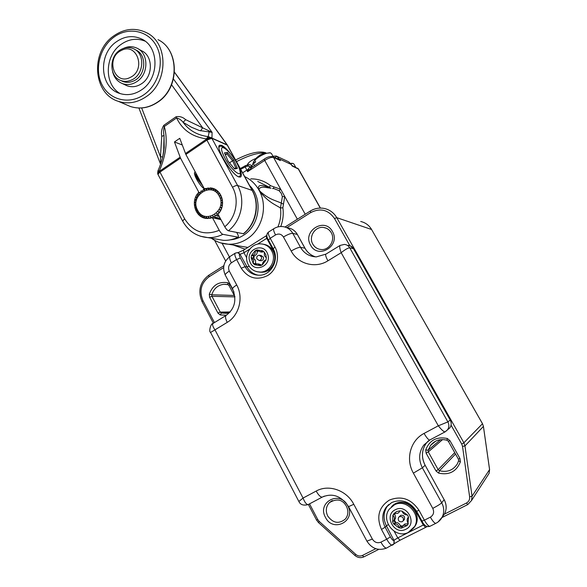 <?xml version="1.0" encoding="UTF-8"?>
<svg xmlns="http://www.w3.org/2000/svg" width="587" height="587" viewBox="0 0 587 587"><rect width="100%" height="100%" fill="white"/><g stroke="black" fill="none" stroke-linecap="round" stroke-linejoin="round"><path stroke-width="0.88" d="M391.764 502.509L386.092 507.359C382.005 513.493 381.689 520.104 385.145 527.192L381.491 529.452C376.142 516.883 378.762 507.095 389.364 500.095C401.317 495.399 411.201 498.818 419.008 510.338L424.386 520.185L430.381 517.154C433.602 515.07 434.402 512.143 432.766 508.379L413.38 473.137C405.353 459.166 410.379 440.382 424.078 433.411L438.32 425.802L341.179 252.696L327.906 260.811C315.395 268.802 297.961 264.003 291.196 251.045L283.462 236.994C281.408 234 278.766 233.31 275.545 234.917L270.203 238.3L274.98 247.032C280.285 256.548 276.837 269.991 267.694 275.545C256.849 280.703 248.037 278.26 241.242 268.208L236.59 259.535L231.388 262.815C228.607 264.994 227.91 267.745 229.297 271.077L236.715 284.966C243.744 297.492 239.166 315.446 227.228 322.366L214.974 329.857C212.685 326.533 212.046 324.391 213.066 323.437L226.017 315.483M298.856 501.474L303.061 498.069L214.974 329.857L210.557 332.44M392.666 545.022L392.285 545.206C390.81 545.154 388.954 543.158 386.73 539.211L380.904 542.153C377.419 543.467 374.565 542.432 372.349 539.057L353.792 504.292C346.594 490.196 328.595 484.026 316.18 491.062L303.061 498.069C304.756 502.391 306.451 504.571 308.153 504.593L308.446 504.453M424.078 433.411C426.544 437.653 428.415 439.861 429.691 440.045L444.99 431.922L447.558 429.75C449.172 427.255 449.275 424.636 447.874 421.892L450.222 420.072L353.491 248.705L349.742 247.824C348.509 245.77 346.719 244.632 344.386 244.412L340.093 245.425C339.352 246.224 339.712 248.646 341.179 252.696C345.193 249.49 348.04 247.868 349.742 247.824L447.874 421.892L438.32 425.802C441.373 429.655 443.596 431.694 444.99 431.922L445.239 431.79M265.845 254.765L264.282 252.131L264.407 255.572L266.344 257.854L265.845 254.765M256.835 258.816C256.46 256.754 257.253 255.55 259.219 255.213L261.45 256.864C261.831 258.911 261.054 260.114 259.109 260.474L256.835 258.816M260.459 260.657L261.09 260.738C263.02 260.386 263.798 259.19 263.416 257.15L261.193 255.514L259.843 255.308M257.788 250.781L257.282 251.742C257.165 253.863 256.145 255.22 254.222 255.807L253.606 255.888L253.283 258.009L255.528 260.32L255.565 263.071L256.438 263.952M255.565 263.071L255.316 263.68L253.18 263.416L253.753 260.085L251.141 257.708L253.18 263.416L254.751 264.752L260.452 265.647L262.352 264.847L266.014 260.004L266.344 257.854M264.282 252.131L262.705 250.796L256.996 249.93L255.103 250.737L251.463 255.572L251.141 257.708L253.283 258.009M266.014 260.004C263.893 260.525 262.675 262.14 262.352 264.847M260.452 265.647L257.546 263.798L254.751 264.752M258.529 263.915L261.919 265.082M253.606 255.888L251.463 255.572C254.457 255.176 255.668 253.562 255.103 250.737L257.223 251.082M256.996 249.93L260.423 251.86L262.705 250.796M263.908 251.75L261.23 251.992M258.331 251.177L257.282 251.742M254.222 255.807L253.848 258.273M255.316 263.68L255.793 264.165M396.592 511.571L394.06 513.486L397.803 513.317L399.277 512.069L399.725 510.837L396.592 511.571M402.117 521.777C398.955 522.041 397.759 520.625 398.507 517.521L399.534 516.633C402.667 516.347 403.878 517.756 403.174 520.852L402.117 521.777M403.805 520.155L404.377 519.524C405.074 516.443 403.871 515.048 400.76 515.327L399.094 516.89M402.953 525.71L404.825 523.993L407.694 523.817L408.09 523.347M407.099 525.519L403.768 525.196L402.029 526.759L401.398 528.146L407.099 525.519L407.892 524.433L408.53 517.096L407.466 514.975L401.985 511.086L399.725 510.837M407.694 523.817L408.148 523.978M394.06 513.486L392.864 515.342L392.644 521.865L393.694 523.978L399.138 527.882L401.398 528.146M401.985 511.086C403.049 513.676 404.876 514.975 407.466 514.975M408.53 517.096L407.664 518.028C406.813 519.855 407.033 521.733 408.303 523.655M399.138 527.882C398.632 524.69 396.812 523.391 393.694 523.978L395.704 522.445C397.92 522.467 399.446 523.56 400.29 525.725L400.444 526.422L399.138 527.882M392.644 521.865L393.679 520.779C394.882 518.637 394.618 516.824 392.864 515.342L394.207 513.97L394.677 514.52C395.77 516.215 395.843 517.873 394.89 519.495L394.486 520.009L395.704 522.445M395.066 513.713L394.677 514.52M394.398 513.588L394.207 513.97M393.987 520.449L395.036 522.547M400.29 525.725L402.601 526.04M400.444 526.422L402.088 526.671M271.018 188.17C266.667 187.994 260.577 185.36 258.948 189.462L259.902 191.201C268.971 199.419 274.76 200.167 281.29 203.095L282.362 196.638L281.239 193.299L279.03 190.643L273.902 188.588L272.471 188.537M277.922 226.92C280.469 220.8 281.305 214.475 280.439 207.952C274.268 204.063 269.037 202.669 259.733 191.509L258.361 189.021C257.994 182.623 264.678 186.695 268.875 187.048L257.715 181.42M250.737 178.859C258.126 178.8 264.766 181.09 270.666 185.734L280.755 189.322L284.717 196.454L282.875 207.798C283.734 214.189 283.029 220.433 280.747 226.523M258.948 189.462L258.361 189.021C254.927 183.445 250.37 179.299 244.691 176.592M270.768 188.126L268.875 187.048L270.666 185.734M220.47 242.842L228.277 244.214C234.778 244.449 240.912 242.761 246.672 239.166C261.839 229.965 268.068 207.416 259.733 191.509L259.902 191.201M282.875 207.798L280.439 207.952L281.29 203.095L283.484 204.151M253.782 161.498L251.904 166.165L250.37 166.921L247.354 165.138L245.359 165.651L245.249 166.972L240.67 169.254M246.958 165.152L247.413 164.727C248.404 162.379 251.221 160.302 255.881 158.505M288.32 161.652L276.206 156.01L273.659 156.193M251.669 167.552L247.582 171.72L248.103 169.32L249.702 167.17L251.544 167.522M276.176 158.307L278.722 158.967L280.381 160.589L278.531 159.393M292.121 165.644L288.731 161.851M273.241 156.722L273.447 156.186L273.05 156.377M252.359 166.987L251.904 166.165C250.708 164.668 249.211 164.191 247.413 164.727M245.549 165.607L240.281 168.55M251.155 167.779L250.37 166.921C248.954 165.835 247.244 165.857 245.249 166.972L247.582 171.72L264.7 160.42L280.755 189.322L279.03 190.643M320.282 208.069L298.189 168.77L291.893 165.453M278.979 159.591L278.722 158.967L279.5 159.026L291.255 164.463L292.099 165.974L298.526 169.093L320.436 208.069M251.038 167.853L249.702 167.17M249.152 169.687L248.103 169.32L242.622 172.813M282.362 196.638L284.717 196.454L297.36 219.208M197.636 210.227C204.885 225.261 227.646 210.476 219.186 196.036C211.709 181.038 189.285 195.999 197.636 210.227M197.393 212.538L197.489 210.462L196.315 210.513M198.956 214.571L198.744 212.391L197.562 212.795M200.827 216.273L200.292 214.035L199.162 214.798M202.948 217.542L202.097 215.363L201.077 216.456M205.157 218.239L204.1 216.317L203.263 217.667M207.46 218.525L206.235 216.874L205.663 218.335M209.794 218.393L208.451 217.021L208.121 218.533M212.09 217.858L210.667 216.742L210.572 218.261M218.188 213.917L216.684 213.536L217.285 215.972L214.849 214.974L215.084 217.366L212.817 216.06L212.971 217.836M219.765 211.944L218.276 211.775L218.951 213.037M221.028 209.713L219.575 209.75L220.411 210.902M221.937 207.292L220.529 207.527L221.519 208.561M222.473 204.753L221.123 205.171L222.253 206.066M222.612 202.148L221.328 202.757L222.59 203.498M222.341 199.573L221.145 200.35L222.532 200.93M221.666 197.093L220.58 198.039L222.084 198.428M220.602 194.774L219.641 195.882L221.255 196.073M219.061 216.141L217.535 215.774M219.215 216.427L217.285 215.972M220.257 218.364L215.363 217.219M220.389 218.599L215.084 217.366M199.287 192.675L200.409 192.932L200.967 191.083L202.229 191.487L203.388 189.476L204.239 190.393L205.45 188.581M202.354 191.215L201.216 190.885M204.606 189.836L203.388 189.476M219.178 192.697L218.364 193.945L220.074 193.915M217.432 190.914L216.794 192.301L218.584 192.015M215.4 189.491L214.974 190.988L216.816 190.423M213.132 188.478L212.956 190.049L214.82 189.19M210.704 187.906L210.806 189.513L212.663 188.324M208.202 187.943L208.59 189.388L210.381 187.869M205.743 188.478L206.382 189.689L207.908 187.979M197.658 194.781L198.839 194.693L199.074 192.91M196.388 197.151L197.562 196.704L197.489 195.053M195.5 199.705L196.623 198.912L196.263 197.445M195.031 202.368L196.036 201.246L195.427 200.02M194.994 205.061L195.831 203.638L195.009 202.691M195.383 207.71L196.014 206.022L195.016 205.384M196.19 210.227L196.572 208.319L195.456 208.018M222.51 200.739L221.145 200.35M222.605 203.109L221.328 202.757M222.356 205.501L221.123 205.171M221.769 207.857L220.529 207.527M220.851 210.08L219.575 209.75M219.641 212.112L218.276 211.775M273.417 157.037L271.488 153.574L270.372 152.825L266.623 153.258C261.941 154.799 258.009 157.133 254.817 160.266L255.616 161.704L254.501 163.135L253.709 161.696L253.415 163.751M255.286 159.348L253.709 161.696M256.387 157.925C261.281 153.779 260.76 154.902 262.675 153.823L269.917 152.767M256.394 157.925L254.817 160.266M264.113 159.209L258.368 163.01M295.745 167.317L293.896 164.022L293.016 163.435L290.719 163.575M229.847 152.825C226.582 148.849 223.852 146.354 221.651 145.334L219.641 145.238C214.835 147.132 231.916 175.175 238.975 176.981L240.663 176.988C242.167 175.55 241.176 171.448 237.706 164.683M195.273 171.932L195.031 172.042C192.25 173.216 200.372 187.231 205.002 189.234M200.468 192.741L198.832 192.272C190.034 200.695 195.053 217.806 206.58 218.467L212.479 217.718L219.237 230.317C220.536 232.569 221.747 233.905 222.869 234.323L238.175 237.192C238.66 236.832 238.439 235.769 237.522 233.978L236.7 232.467M212.479 217.718L220.961 219.67M243.231 233.802C255.873 224.19 259.997 204.129 252.102 190.364L252.388 190.606C260.224 204.379 256.174 224.131 243.568 233.751L228.387 230.772C227.272 230.339 226.068 228.989 224.77 226.736L217.982 214.13C226.501 206.066 222.304 189.557 211.401 188.023L204.269 188.654L185.866 154.454L179.754 138.312L174.464 141.951L180.502 158.108L198.832 192.272M157.896 170.971L159.356 170.89L157.676 173.598M157.947 170.868C161.425 162.959 163.516 155.137 164.213 147.403C163.531 155.1 161.44 162.929 157.925 170.89L157.661 173.503L159.437 171.272L180.084 157.206M252.337 190.518L227.485 145.246L211.944 138.305L207.13 139.963L206.308 138.87C208.047 137.578 209.706 137.226 211.283 137.806L227.286 144.916M160.596 164.096L160.464 156.714L161.748 136.279C160.999 132.28 161.682 128.626 163.795 125.325L176.056 116.769C179.593 116.094 182.799 117.062 185.675 119.675L212.098 132.354L199.272 130.475L191.501 127.262L183.085 122.294C181.324 120.049 179.16 118.596 176.599 117.936C182.308 129.866 192.213 136.844 206.308 138.87L208.224 136.632L211.327 137.74M185.448 153.545L206.492 139.192L211.283 137.806L211.738 138.29M173.451 78.988L212.098 132.354L211.944 138.305M185.675 119.675L183.085 122.294C188.926 130.409 197.305 135.186 208.224 136.632L209.148 132.024L208.297 130.402M204.269 188.654L205.208 188.933M163.795 125.325L164.323 126.484C163.48 129.492 163.377 132.501 164.03 135.516L163.714 150.015L162.87 155.988M207.13 139.963L185.866 154.454M180.502 158.108L159.649 172.321L157.962 174.42L182.638 221.05L184.626 218.79C193.086 232.122 204.621 235.967 219.237 230.317M160.53 163.091L160.772 163.59M141.665 107.979L160.464 156.714L162.658 156.949M161.748 136.279L164.03 135.516L164.213 147.403L162.826 156.208M176.056 116.769L176.599 117.936L164.323 126.484C167.963 139.853 166.304 154.652 159.356 170.89L159.649 172.321M171.573 84.777L202.618 127.753L200.607 130.908M182.241 144.974L174.464 141.951M202.75 185.822L196.616 178.066C195.728 176.195 195.515 175.08 195.97 174.706L196.271 174.5M196.366 174.61L197.21 177.67L201.781 184.032M200.82 182.234C198.391 179.079 196.85 176.357 196.205 174.068L196.073 173.422M205.09 189.117L204.628 189.029M194.554 173.635L195.882 174.302M234.58 168.968L228.072 161.154L224.461 152.825L227.367 152.415L233.773 160.156L237.368 168.374L234.58 168.968M225.379 154.931L226.927 153.889L225.041 154.161M229.495 162.856L232.628 160.765L226.927 153.889L227.367 152.415M234.132 168.432L235.82 168.08L232.628 160.765L233.773 160.156M237.368 168.374L235.82 168.08M120.269 93.626C104.06 84.88 104.398 56.022 120.805 44.583C128.678 38.999 136.749 37.847 145.033 41.127M142.025 89.532C134.643 94.632 127.078 95.894 119.337 93.318C99.907 87.287 97.89 54.576 116.079 41.993C124.495 36.056 133.022 35.066 141.665 39.021C159.209 46.887 159.459 77.902 142.025 89.532M123.505 48.376C128.098 46.241 132.567 46.16 136.91 48.141C148.57 53.072 148.929 73.492 137.468 81.189C132.537 84.609 127.496 85.401 122.338 83.574C117.275 81.446 114.032 77.462 112.616 71.614M138.495 49.029L141.467 50.695C153.031 55.589 153.39 75.811 142.025 83.42C137.138 86.795 132.134 87.58 127.019 85.768L125.192 84.91M121.186 50.548C105.102 57.988 114.45 85.973 130.248 77.403C146.596 70 136.932 41.692 121.186 50.548M131.921 79.825C128.135 81.63 124.415 81.85 120.746 80.485C108.544 76.427 109.131 54.87 121.575 49.198C125.728 47.173 129.786 47.048 133.748 48.831C145.29 53.578 144.057 74.483 131.921 79.825M121.186 80.698L122.808 81.461C126.462 82.826 130.175 82.606 133.939 80.808C146.031 75.496 147.264 54.679 135.766 49.946L135.179 49.616M310.574 245.087C302.048 231.087 324.802 216.786 332.44 231.52C341.084 245.718 317.993 259.858 310.574 245.087M331.222 232.577C329.454 229.693 326.937 227.991 323.672 227.485C315.256 225.98 308.292 236.774 312.834 244.177C314.793 247.472 317.648 249.255 321.397 249.541C329.336 250.282 335.632 239.782 331.222 232.657C329.454 229.708 326.937 227.976 323.672 227.485L326.526 228.306M325.447 517.33C316.767 502.223 339.91 489.91 347.695 505.686C356.492 521.014 332.998 533.121 325.447 517.33M332.462 500.572L329.307 502.707C325.946 506.566 325.411 510.998 327.715 516.002C333.027 523.252 338.912 524.257 345.383 519.018C348.282 515.291 348.634 511.042 346.425 506.258C342.514 499.383 336.806 498.202 329.307 502.707L331.794 500.88M449.928 440.61L459.981 458.498L460.391 461.852C456.422 471.603 449.18 475.36 438.65 473.129L435.994 470.965L426.118 453.171L425.722 449.855C429.559 440.191 436.735 436.398 447.257 438.474L449.928 440.61L448.409 441.292M226.406 315.234L220.206 314.94L217.953 313.084L209.618 297.249L209.295 294.226C212.611 285.157 218.746 281.32 227.705 282.714L229.972 284.541L233.949 292.018M444.293 514.197L466.452 503.037C468.822 501.68 469.886 499.596 469.622 496.771L462.534 446.428L461.727 444.066L451.065 425.171M349.823 245.66L334.524 218.54C328.28 209.728 320.333 207.739 310.699 212.589L286.896 227.624M223.625 267.599L208.987 276.844C201.018 283.081 199.022 291.035 202.985 300.698L214.46 322.579M309.532 503.859L317.75 519.532L319.211 521.417L355.707 554.355C357.843 556.116 360.08 556.483 362.421 555.456L375.805 548.713M466.452 503.037L467.736 504.585L441.96 517.551M355.707 554.355L354.886 555.427C357.688 557.745 360.66 558.237 363.808 556.887L378.732 549.373L363.808 556.887L362.421 555.456M461.727 444.066L463.884 442.789L482.492 423.733L371.578 229.495L336.769 217.667L463.884 442.789L464.955 445.929L472.043 496.198L489.573 469.6L483.417 426.426L464.955 445.929L462.534 446.428M227.705 282.714L227.91 284.629L223.955 284.277C217.865 285.055 213.807 288.555 211.782 294.784L234.272 295.452M234.932 296.883L211.944 296.296L220.272 312.108L230.163 311.954M228.431 312.908L221.402 313.032L226.633 313.333L229.766 312.401M446.993 440.199C440.235 438.584 434.732 440.338 430.484 445.474L428.106 450.244L440.492 439.692M442.598 439.568L428.297 451.895L438.173 469.651L454.734 452.636M455.512 454.03L439.494 470.73C447.243 472.601 453.201 470.282 457.383 463.789L458.608 460.876M483.409 426.375L482.507 423.704L371.578 229.495C369.047 225.247 365.415 222.576 360.689 221.475C365.437 222.59 369.084 225.269 371.615 229.517M310.699 212.589L310.332 211.078C314.735 208.378 319.409 207.512 324.369 208.48C329.755 209.72 333.886 212.787 336.769 217.667L334.524 218.54M487.753 475.433L489.132 473.305L489.565 469.527M469.622 496.771L472.043 496.198L471.53 500.513L467.817 504.541L441.952 517.565M435.994 470.965L438.173 469.651L439.494 470.73L438.65 473.129M425.722 449.855L428.106 450.244L428.297 451.895L426.118 453.171M217.953 313.084L220.272 312.108L221.402 313.032L220.206 314.94M209.295 294.226L211.782 294.784L211.944 296.296L209.618 297.249M319.211 521.417L318.455 522.525L316.554 520.075L317.75 519.532M354.893 555.434L318.47 522.547M202.06 301.623L202.985 300.698M208.877 275.237L208.987 276.844M467.736 504.585L471.53 500.513L489.132 473.305L489.587 469.563L483.431 426.397L482.477 423.704M447.257 438.474L447.081 440.221M459.981 458.498L458.425 459.129M458.63 460.802L460.391 461.852M227.147 284.46L223.955 284.277L228.005 284.651M229.972 284.541L228.989 285.517M274.136 250.796L273.711 251.082L266.747 238.337L257.524 244.17M260.459 272.214L264.744 272.023L268.773 270.372L274.21 264.033M275.34 256.145L273.711 251.082M386.818 506.434L387.354 506.163M390.377 536.922C391.969 539.688 393.173 540.84 393.972 540.37L386.437 525.849L385.145 527.192L390.377 536.922L386.73 539.211L381.491 529.452M258.551 275.237C253.511 274.32 249.68 271.546 247.068 266.924L245.036 266.696C248.404 272.441 253.313 275.288 259.755 275.222C271.245 275.193 279.595 259.461 273.19 248.763L274.98 247.032M249.167 266.307L247.068 266.924L239.929 254.164C238.99 254.252 239.136 255.55 240.384 258.045L245.036 266.696L241.242 268.208M249.805 249.049L243.972 252.74L246.665 257.744M388.256 524.602L386.437 525.849C383.003 518.798 383.318 512.231 387.383 506.133L388.719 504.534M394.185 531.279L397.751 537.89L423.322 525.005L415.479 510.646C410.937 501.738 398.221 499.398 392.021 506.192M324.42 496.11L322.234 497.108C332.469 492.713 341.238 495.89 348.553 506.647L348.524 506.603M429.757 440.03L423.777 445.085L429.948 439.905M425.076 465.242L425.127 465.234C421.165 457.251 421.62 449.811 426.485 442.914L423.777 445.085C418.81 452.129 418.34 459.702 422.369 467.81L425.105 465.278C421.136 457.302 421.598 449.847 426.485 442.914L428.393 440.815M413.38 473.137L422.369 467.81L441.703 502.788L444.154 499.691L425.127 465.234L444.154 499.691C446.604 504.409 446.788 509.054 444.711 513.632L442.106 517.264M291.196 251.045C295.474 248.514 298.57 247.274 300.5 247.318L304.924 248.198L297.315 234.44L292.788 233.362L300.5 247.318C304.11 253.386 309.378 256.578 316.32 256.893L325.924 254.127C325.22 254.787 325.88 257.018 327.906 260.811M315.549 256.864C310.927 255.382 307.383 252.498 304.924 248.198L305.005 248.33M297.396 234.587L297.315 234.44C295.063 230.61 291.812 228.387 287.557 227.793C291.849 228.409 295.122 230.632 297.382 234.477M275.545 234.917C273.711 231.425 273.175 229.326 273.924 228.629C276.69 226.927 279.683 226.259 282.897 226.619C287.212 227.22 290.506 229.466 292.788 233.362C290.829 233.244 287.718 234.455 283.462 236.994M432.766 508.379C437.425 505.943 440.404 504.079 441.703 502.788C444.19 507.586 444.374 512.304 442.268 516.956L438.21 521.858M447.61 429.706L449.921 427.798C451.506 425.348 451.608 422.772 450.222 420.072L450.222 420.072M353.55 248.8L450.244 420.05C451.63 422.757 451.52 425.34 449.921 427.798L445.181 431.841M350.395 245.887L353.491 248.705C352.281 246.687 350.52 245.564 348.216 245.344M243.436 250.223L243.972 252.74L240.222 254.208L237.955 252.659L243.436 250.223L266.109 235.857M267.423 237.874L266.747 238.337L266.138 235.842L266.887 235.343M425.612 527.368L423.322 525.005L424.342 524.529M393.657 544.208L394.119 543.621L394.148 540.165L397.751 537.89L400.085 540.201M416.08 510.345L415.479 510.646M240.384 258.045L236.59 259.535C234.822 256.057 234.389 253.929 235.292 253.136L237.456 252.608L239.929 254.164M231.388 262.815C229.627 259.344 229.216 257.209 230.141 256.409L235.211 253.188M229.297 271.077C226.538 272.86 225.181 274.173 225.225 275.017L225.313 275.178M236.715 284.966C233.934 286.75 232.555 288.034 232.577 288.819L232.657 288.973M227.228 322.366C225.386 318.631 225.034 316.305 226.156 315.395C234.851 308.762 236.987 299.898 232.577 288.819L225.225 275.017C222.099 267.547 223.735 261.34 230.141 256.409M316.18 491.062C318.499 495.179 320.517 497.196 322.234 497.108L308.153 504.593C303.45 505.811 300.346 504.761 298.849 501.452L210.506 332.345C208.612 331.802 210.806 323.217 212.934 323.518M353.792 504.292L348.553 506.647L366.882 541.082M372.349 539.057L366.926 541.163C371.835 548.713 378.358 551.032 386.488 548.119L386.877 547.92M380.904 542.153C383.128 546.093 384.984 548.082 386.488 548.119L393.943 543.833L393.158 544.685M430.381 517.154C432.67 521.146 434.468 523.215 435.789 523.355L429.816 526.356C426.676 527.265 424.063 525.512 421.98 521.087L424.386 520.185C426.668 524.169 428.473 526.223 429.816 526.356L430.154 526.187M444.176 499.64C446.626 504.365 446.81 509.032 444.711 513.632L442.268 516.956C440.793 519.811 438.636 521.946 435.789 523.355L436.112 523.186M273.858 228.673L268.626 231.997C267.848 232.701 268.376 234.807 270.203 238.3L268.428 240.054C266.227 236.649 266.271 233.978 268.553 232.041M273.219 248.822L268.464 240.112M416.601 511.255L419.008 510.338M393.972 540.37L393.943 543.833L399.938 540.275L427.358 526.532M259.373 272.089L261.868 272.236C270.636 272.192 277.343 261.516 273.924 252.938C271.92 247.963 268.398 245.058 263.372 244.221M267.635 254.01C263.658 241.734 245.109 249.702 249.864 261.531C253.701 273.777 272.412 265.97 267.635 254.01M274.048 253.019C277.453 261.575 270.739 272.199 261.868 272.236L260.481 272.097C254.244 271.942 249.923 268.919 247.501 263.035C243.95 254.076 251.559 243.055 261.039 243.884C266.527 244.412 270.372 247.354 272.573 252.718C276.007 261.332 269.279 272.052 260.481 272.097L256.746 271.686M413.424 528.344L415.185 525.945C422.728 514.249 407.451 497.402 395.403 503.91L391.36 506.852M395.601 509.597C383.428 514.689 393.738 535.395 405.544 529.415C417.878 524.323 407.341 503.47 395.601 509.597M395.491 503.859C407.605 497.402 422.772 514.175 415.185 525.945L408.163 532.519C395.124 539.115 380.229 520.478 389.364 509.061L394.515 504.776C406.615 498.238 421.958 515.173 414.378 526.921L410.423 531.235M211.357 238.219C216.412 241.888 222.047 243.884 228.277 244.214L247.875 247.406M245.087 249.174L233.31 245.058M264.884 153.112C258.089 152.547 248.624 155.386 236.488 161.645M230.53 239.826C235.064 239.393 239.32 237.918 243.312 235.394C259.865 225.569 263.277 198.663 249.6 185.536M222.099 243.304L229.385 256.915M274.76 157.654L276.925 156.333L280.381 160.589L273.542 157.448L305.225 214.24M264.466 159.099L264.304 159.084C267.268 157.008 270.042 156.201 272.625 156.67L273.542 157.448C271.612 156.986 268.67 157.976 264.7 160.42L264.304 159.084L251.031 167.86M273.432 188.522L273.916 186.871M222.869 234.323C218.034 236.744 213.015 237.838 207.805 237.596L200.314 236.201M216.632 239.151L223.361 240.332C228.394 240.567 233.237 239.525 237.904 237.207M159.503 171.235L184.626 218.79M182.704 221.182L182.638 221.05C188.258 231.08 196.645 236.598 207.805 237.596L223.361 240.332C228.504 240.589 233.443 239.54 238.175 237.192M211.834 138.297L237.603 185.499L252.102 190.364L227.169 144.938L174.508 72.34M224.77 226.736C236.025 217.828 239.599 199.712 232.518 187.26C234.727 185.903 236.422 185.316 237.603 185.499C245.777 199.822 241.499 220.741 228.387 230.772M232.518 187.26L206.426 139.244M223.199 154.579C216.368 139.134 232.459 152.092 238.498 166.547C245.593 181.948 229.612 169.826 223.199 154.579M218.973 147.403L219.347 146.977L218.966 147.234M238.74 166.877C240.949 173.033 241.022 176.276 238.968 176.599L238.469 176.76M118.31 101.331C93.084 93.766 90.237 52.272 113.284 36.225C124.15 28.506 135.245 27.332 146.559 32.703C168.44 42.954 168.469 81.901 146.53 96.451C137.358 102.754 127.951 104.383 118.31 101.331L130.38 106.496C139.823 109.49 149.039 107.92 158.013 101.793C179.483 87.654 179.446 49.712 158.02 39.659C179.695 49.998 179.688 87.712 158.329 101.808C149.318 107.979 140.007 109.542 130.38 106.496L126.638 104.897M144.593 94.243C159.268 83.809 164.778 60.755 156.157 45.537C147.748 30.15 127.695 26.547 113.577 37.399C99.328 48.024 94.147 70.286 102.336 85.328C110.319 100.516 130.043 104.904 144.593 94.243M457.383 463.789L458.616 460.824L458.403 459.181L448.387 441.336L447.015 440.235C440.213 438.592 434.703 440.338 430.484 445.474L435.657 441.153M316.554 520.075L308.373 504.475M213.389 323.239L202.045 301.586C197.665 290.939 199.896 282.164 208.73 275.259L223.852 265.698M284.988 227.037L310.215 211.085M310.23 211.078C314.654 208.363 319.365 207.497 324.369 208.48M227.91 284.629L228.974 285.48L234.91 296.64M388.711 504.556L386.092 507.359L391.639 502.575C401.633 498.598 409.961 501.503 416.616 511.277L421.98 521.087M339.998 245.483L325.924 254.127M305.005 248.25C307.28 252.241 310.516 255.015 314.705 256.585M297.396 234.507L304.998 248.228M265.867 244.808C269.756 246.247 272.478 248.969 274.034 252.99M262.176 252.146L260.423 251.86M259.109 260.474L261.09 260.738M394.75 504.24L395.411 503.903M394.89 519.495L393.679 520.779M394.171 513.522L393.532 514.175M403.174 520.852L404.377 519.524M235.578 159.987C249.159 152.987 259.263 150.602 265.882 152.825M214.637 240.325L225.665 260.973M278.524 159.385L272.896 156.795M297.594 168.168L298.467 168.997M285.238 160.207L288.305 161.645M291.401 164.587L288.833 161.917M253.496 162.078L254.039 161.021M253.298 163.538L254.442 165.607M290.499 163.311L292.634 163.384M211.401 188.023L212.575 188.383M227.198 144.791L174.515 72.208M138.914 108.037L160.559 164.221M157.661 173.503L157.962 174.42M238.689 166.774C236.473 161.52 232.76 156.039 227.565 150.331C222.759 146.324 220.022 145.209 219.347 146.977M196.205 174.068L196.447 175.718M122.338 83.574L127.019 85.768M141.665 39.021L143.991 40.386M122.808 81.461L120.746 80.485"/></g></svg>
